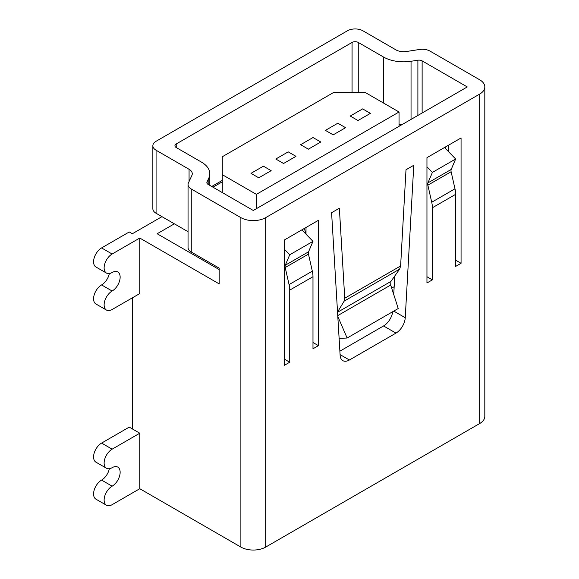 <?xml version="1.0" encoding="UTF-8"?>
<svg xmlns="http://www.w3.org/2000/svg" width="579" height="579" viewBox="0 0 579 579"><rect width="100%" height="100%" fill="white"/><g stroke="black" fill="none" stroke-linecap="round" stroke-linejoin="round"><path stroke-width="0.87" d="M337.535 312.03L344.172 301.123L344.744 298.221L339.366 208.23L331.593 212.71L340.126 355.325A13.158 7.599 120 0 0 342.826 360.645A13.158 7.599 120 0 0 349.405 359.993L395.964 333.113A13.158 7.599 120 0 0 405.242 317.726L413.775 165.268L406.002 169.756L400.617 265.964L399.648 269.097L390.897 281.459L390.695 285.034L398.236 308.52L347.125 338.027L337.796 316.395M432.383 207.767L455.637 194.341L455.637 266.427L461.065 263.293L461.065 137.961L426.955 157.654L426.955 282.993L432.383 279.86L432.383 207.767A21.93 12.658 -120 0 0 431.724 202.23L427.859 185.171L451.121 171.746A4.386 2.533 -120 0 1 451.2 169.452L455.637 159.001L444.513 147.522M455.637 260.159L461.065 263.293M289.724 290.13L312.986 276.704L312.986 348.79L318.414 345.656L318.414 220.324L284.303 240.017L284.303 365.349L289.724 362.215L289.724 290.13A21.93 12.658 -120 0 0 289.073 284.593L285.208 267.534L308.462 254.109A4.386 2.533 -120 0 1 308.549 251.814L312.986 241.363L301.862 229.877M312.986 342.522L318.414 345.656M426.955 276.726L432.383 279.86M448.66 151.799L448.66 145.126M209.815 185.374L209.815 173.751A28.509 16.458 0 0 1 208.845 178.014L207.014 181.965A4.386 2.533 0 0 0 206.862 182.624A4.386 2.533 0 0 0 208.143 184.412L253.291 210.474L467.267 86.937L422.127 60.875A4.386 2.533 0 0 0 417.893 60.216L411.039 61.273L411.039 119.397M209.815 173.751A28.509 16.458 0 0 0 201.47 162.113L176.226 147.544A4.386 2.533 0 0 1 174.938 145.749A4.386 2.533 0 0 1 176.226 143.961L176.226 147.544M411.039 61.273A28.509 16.458 0 0 1 383.508 57.017L358.263 42.441A4.386 2.533 0 0 0 352.061 42.441L176.226 143.961M189.065 169.278A10.965 6.333 0 0 1 192.271 173.751A10.965 6.333 0 0 1 191.902 175.394L188.428 182.877A10.965 6.333 0 0 0 188.052 184.513A10.965 6.333 0 0 0 191.265 188.993L240.886 217.639A17.544 10.125 0 0 0 265.696 217.639L479.673 94.095A17.544 10.125 0 0 0 484.811 86.937A17.544 10.125 0 0 0 479.673 79.772L430.052 51.126A10.965 6.333 0 0 0 419.464 49.49L406.501 51.495A10.965 6.333 0 0 1 395.913 49.852L362.917 30.803A10.965 6.333 0 0 0 347.407 30.803L156.069 141.276A10.965 6.333 0 0 0 152.856 145.749A10.965 6.333 0 0 0 156.069 150.229L189.065 169.278L189.065 181.509M427.859 185.171A4.386 2.533 -120 0 1 427.946 182.877L432.383 172.426L426.955 166.832M432.383 172.426L455.637 159.001M285.208 267.534A4.386 2.533 -120 0 1 285.288 265.24L289.724 254.789L284.303 249.187M284.303 359.081L289.724 362.215M312.986 276.704A21.93 12.658 -120 0 0 312.327 271.167L308.462 254.109M289.724 254.789L312.986 241.363M392.728 311.705A13.158 7.599 120 0 1 383.559 325.948L339.873 351.171M394.777 275.98L393.734 294.501M339.106 338.353L347.125 338.027M306.009 234.162L306.009 227.482M139.785 488.712L139.785 433.208L112.131 449.174A11.327 6.543 120 0 0 104.734 459.161A11.327 6.543 120 0 0 106.471 468.237A11.327 6.543 120 0 0 112.131 467.68A11.327 6.543 120 0 1 117.798 467.115A11.327 6.543 120 0 1 119.535 476.191A11.327 6.543 120 0 1 112.131 486.179A11.327 6.543 120 0 0 104.734 496.16A11.327 6.543 120 0 0 106.471 505.243A11.327 6.543 120 0 0 112.131 504.678L139.785 488.712L240.886 547.083A17.544 10.125 0 0 0 265.696 547.083L479.673 423.546A17.544 10.125 0 0 0 484.811 416.381L484.811 86.937M174.366 223.812L157.155 233.75L219.173 269.561M445.562 146.914L445.562 148.6M188.052 184.513L188.052 247.537A10.965 6.333 0 0 0 191.265 252.017L219.173 268.128L219.173 283.884L139.785 238.049L112.131 254.015L101.593 247.928L129.24 231.962L132.345 233.75L161.961 216.655M212.971 187.198L222.278 181.828M112.131 254.015A11.327 6.543 120 0 0 104.734 263.995A11.327 6.543 120 0 0 106.471 273.078A11.327 6.543 120 0 0 112.131 272.514A11.327 6.543 120 0 1 117.798 271.956A11.327 6.543 120 0 1 119.535 281.032A11.327 6.543 120 0 1 112.131 291.02A11.327 6.543 120 0 0 104.734 301A11.327 6.543 120 0 0 106.471 310.076A11.327 6.543 120 0 0 112.131 309.519L139.785 293.553L139.785 238.049M132.345 297.852L132.345 428.916L129.24 427.121L101.593 443.087A11.327 6.543 120 0 0 94.189 453.075A11.327 6.543 120 0 0 95.926 462.151L106.471 468.237M139.785 433.208L132.345 428.916M112.131 291.02L101.593 284.926A11.327 6.543 120 0 0 94.189 294.914A11.327 6.543 120 0 0 95.926 303.989L106.471 310.076M101.593 284.926A11.327 6.543 120 0 0 109.337 273.549M101.593 247.928A11.327 6.543 120 0 0 94.189 257.908A11.327 6.543 120 0 0 95.926 266.991L106.471 273.078M112.131 486.179L101.593 480.092A11.327 6.543 120 0 0 109.337 468.708M101.593 480.092A11.327 6.543 120 0 0 94.189 490.073A11.327 6.543 120 0 0 95.926 499.156L106.471 505.243M152.856 145.749L152.856 208.773A10.965 6.333 0 0 0 156.069 213.253L188.052 231.716M399.047 124.644A28.509 16.458 0 0 0 401.652 124.818M222.278 180.395L211.733 186.481M455.637 194.341A21.93 12.658 -120 0 0 454.985 188.805L451.121 171.746M391.694 288.132L394.176 286.699M399.047 112L364.929 92.307L333.917 92.307L222.278 156.764L222.278 174.67L256.388 194.363L399.047 112L399.047 126.323M256.388 194.363L256.388 208.686M271.16 170.66L263.402 166.18L250.996 173.345L258.755 177.818L271.16 170.66L263.402 166.18L250.996 173.345L258.755 177.818L271.16 170.66M295.963 156.337L288.212 151.857L275.807 159.022L283.565 163.495L295.963 156.337L288.212 151.857L275.807 159.022L283.565 163.495L295.963 156.337M320.773 142.014L313.022 137.534L300.617 144.699L308.368 149.172L320.773 142.014L313.022 137.534L300.617 144.699L308.368 149.172L320.773 142.014M345.583 127.691L337.832 123.211L325.427 130.376L333.178 134.849L345.583 127.691L337.832 123.211L325.427 130.376L333.178 134.849L345.583 127.691M370.394 113.368L362.642 108.888L350.237 116.053L357.988 120.526L370.394 113.368L362.642 108.888L350.237 116.053L357.988 120.526L370.394 113.368M222.278 174.67L222.278 192.568M304.409 228.408A32.894 18.991 60 0 1 305.574 233.713M285.288 265.24L308.549 251.814M289.073 284.593L312.327 271.167M340.083 354.609L349.405 359.993M383.559 325.948L395.964 333.113M393.771 311.104L405.242 317.726M344.744 298.221L400.617 265.964M344.172 301.123L399.648 269.097M337.55 312.255L390.897 281.459M337.745 315.606L390.695 285.034M479.673 423.546L479.673 94.095M265.696 547.083L265.696 217.639M422.127 60.875L422.127 112.999M240.886 547.083L240.886 217.639M191.265 188.993L191.265 252.017M112.131 449.174L101.593 443.087M156.069 150.229L156.069 213.253M417.893 60.216L417.893 115.445M383.508 57.017L383.508 103.033M358.263 42.441L358.263 92.307M352.061 42.441L352.061 92.307M208.845 178.014L208.845 184.817M207.014 181.965L207.014 183.275M427.946 182.877L451.2 169.452M431.724 202.23L454.985 188.805"/></g></svg>

